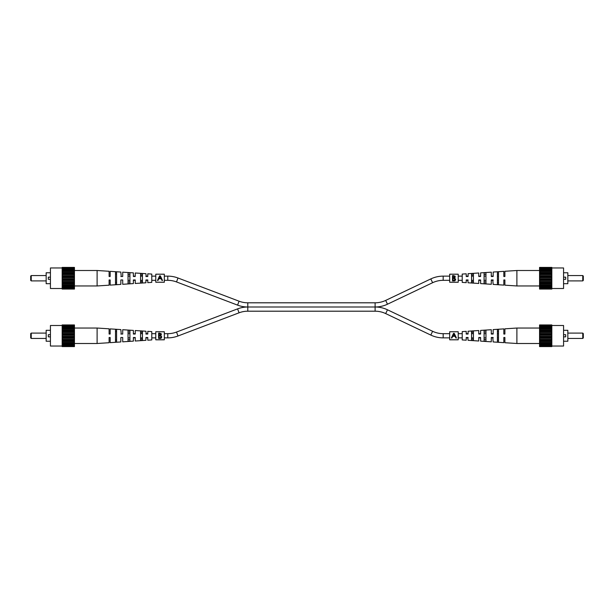 <?xml version="1.0" encoding="UTF-8"?>
<svg xmlns="http://www.w3.org/2000/svg" width="614" height="614" viewBox="0 0 614 614"><rect width="100%" height="100%" fill="white"/><g stroke="black" fill="none" stroke-linecap="round" stroke-linejoin="round"><path stroke-width="0.92" d="M449.686 276.131L443.178 276.131A28.774 28.774 0 0 0 430.805 278.925L385.676 300.415A24.568 24.568 0 0 1 375.116 302.802L375.116 307L247.795 307A28.774 28.774 0 0 0 237.58 308.873L239.069 312.802A24.568 24.568 0 0 1 247.795 311.198L375.116 311.198A24.568 24.568 0 0 1 385.676 313.585L387.488 309.794A28.774 28.774 0 0 0 375.116 307L247.795 307A28.774 28.774 0 0 1 237.58 305.127L176.51 281.933A24.568 24.568 0 0 0 167.783 280.329L164.314 280.329M375.116 302.802L247.795 302.802A24.568 24.568 0 0 1 239.069 301.198L177.999 278.004A28.774 28.774 0 0 0 167.783 276.131L164.314 276.131M375.116 311.198L375.116 307A28.774 28.774 0 0 0 387.488 304.206L432.609 282.716A24.568 24.568 0 0 1 443.178 280.329L449.686 280.329M155.779 276.131L151.781 276.131M147.782 276.131L145.917 276.131M142.448 276.131L140.583 276.131M135.249 276.131L133.376 276.131M129.915 276.131L128.042 276.131M155.779 280.329L151.781 280.329M147.782 280.329L145.917 280.329M142.448 280.329L140.583 280.329M135.249 280.329L133.376 280.329M129.915 280.329L128.042 280.329M458.221 280.329L462.219 280.329M466.218 280.329L468.083 280.329M471.552 280.329L473.417 280.329M478.751 280.329L480.624 280.329M484.085 280.329L485.958 280.329M491.292 280.329L493.157 280.329M497.424 280.329L498.491 280.329M458.221 276.131L462.219 276.131M466.218 276.131L468.083 276.131M471.552 276.131L473.417 276.131M478.751 276.131L480.624 276.131M484.085 276.131L485.958 276.131M491.292 276.131L493.157 276.131M497.424 276.131L498.491 276.131M237.58 308.873L176.51 332.067A24.568 24.568 0 0 1 167.783 333.671L167.783 337.869A28.774 28.774 0 0 0 177.999 335.996L239.069 312.802M449.686 337.869L443.178 337.869A28.774 28.774 0 0 1 430.805 335.075L432.609 331.284A24.568 24.568 0 0 0 443.178 333.671L449.686 333.671M167.783 337.869L164.314 337.869M155.779 337.869L151.781 337.869M147.782 337.869L145.917 337.869M142.448 337.869L140.583 337.869M135.249 337.869L133.376 337.869M129.915 337.869L128.042 337.869M167.783 333.671L164.314 333.671M155.779 333.671L151.781 333.671M147.782 333.671L145.917 333.671M142.448 333.671L140.583 333.671M135.249 333.671L133.376 333.671M129.915 333.671L128.042 333.671M387.488 309.794L432.609 331.284M385.676 313.585L430.805 335.075M458.221 333.671L462.219 333.671M466.218 333.671L468.083 333.671M471.552 333.671L473.417 333.671M478.751 333.671L480.624 333.671M484.085 333.671L485.958 333.671M491.292 333.671L493.157 333.671M497.424 333.671L498.491 333.671M458.221 337.869L462.219 337.869M466.218 337.869L468.083 337.869M471.552 337.869L473.417 337.869M478.751 337.869L480.624 337.869M484.085 337.869L485.958 337.869M491.292 337.869L493.157 337.869M497.424 337.869L498.491 337.869M31.23 338.437L30.7 337.907L30.7 333.64L31.23 333.103L31.23 338.437L46.165 338.437M31.23 333.103L46.165 333.103M50.432 341.238L46.165 341.238L46.165 330.301L50.432 330.301M62.167 346.035L50.432 346.035L50.432 325.504L62.167 325.504M50.432 336.84L48.299 336.84L48.299 334.707L50.432 334.707M62.167 345.958L62.167 346.588L74.44 346.588L74.44 345.958L62.167 345.851L74.44 345.958M62.167 325.689L74.44 325.689L74.44 324.952L62.167 324.952L62.167 345.851M74.44 325.689L74.44 345.851M74.44 325.581L62.167 325.581M62.167 327.116L74.44 327.116M74.44 327.032L62.167 327.032M74.44 326.494L62.167 326.494M62.167 329.127L74.44 329.127M74.44 328.789L62.167 328.789M109.307 334.039L110.175 334.039L109.108 334.039L109.108 328.82L97.112 328.037L62.167 328.037M62.167 331.598L74.44 331.598M74.44 331.03L62.167 331.03M74.44 330.109L62.167 330.109M62.167 334.346L74.44 334.346M74.44 333.594L62.167 333.594M74.44 332.565L62.167 332.565M62.167 337.193L74.44 337.193M74.44 336.303L62.167 336.303M74.44 335.236L62.167 335.236M62.167 339.941L74.44 339.941M74.44 338.974L62.167 338.974M74.44 337.946L62.167 337.946M62.167 342.412L74.44 342.412M74.44 341.43L62.167 341.43M74.44 340.509L62.167 340.509M62.167 344.423L74.44 344.423M97.112 328.037L97.112 343.502L62.167 343.502M74.44 342.75L62.167 342.75M74.44 345.045L62.167 345.045M74.44 344.508L62.167 344.508M146.186 334.039L145.917 331.222L135.249 330.532L135.249 334.039L134.558 334.039M121.219 334.039L120.843 329.588L110.175 328.889L110.175 334.039L109.108 334.039M146.186 337.5L147.782 337.5L147.782 340.194L151.781 339.933L151.781 331.606L147.782 331.345L147.782 334.039L147.191 334.039M115.509 331.522L116.576 331.56M128.042 331.997L129.915 332.067M140.583 332.489L142.448 332.558M120.843 334.039L122.708 334.039L122.708 329.71L133.376 330.409L133.376 334.039L135.249 334.039M147.782 334.039L145.917 334.039M115.509 335.774L115.509 329.48L116.576 329.549L116.576 341.99L115.509 342.059L115.509 335.774M128.042 335.774L128.042 330.332L129.915 330.462L129.915 341.077L128.042 341.207L128.042 335.774M140.583 335.774L140.583 331.207L142.448 331.337L142.448 340.202L140.583 340.333L140.583 335.774M145.917 337.5L145.917 340.317L135.249 341.008L135.249 337.5L133.376 337.5L133.376 341.131L122.708 341.829L122.708 337.5L120.843 337.5L120.843 341.952L110.175 342.65L110.175 337.5L109.108 337.5L109.108 342.719L97.112 343.502M110.175 337.5L109.323 337.5M122.025 337.5L122.708 337.5L122.025 337.5M142.448 338.982L140.583 339.051M129.915 339.473L128.042 339.542M116.576 339.979L115.509 340.018M147.782 337.5L147.191 337.5M582.77 333.103L583.3 333.64L583.3 337.907L582.77 338.437L582.77 333.103L567.835 333.103M582.77 338.437L567.835 338.437M563.568 330.301L567.835 330.301L567.835 341.238L563.568 341.238M551.832 325.504L563.568 325.504L563.568 346.035L551.832 346.035M563.568 334.707L565.701 334.707L565.701 336.84L563.568 336.84M551.832 325.581L551.832 324.952L539.56 324.952L539.56 325.581L551.832 325.689L539.56 325.581M551.832 345.851L539.56 345.851L539.56 346.588L551.832 346.588L551.832 325.689M539.56 345.851L539.56 325.689M539.56 345.958L551.832 345.958M551.832 344.423L539.56 344.423M539.56 344.508L551.832 344.508M539.56 345.045L551.832 345.045M551.832 342.412L539.56 342.412M539.56 342.75L551.832 342.75M504.693 337.5L503.825 337.5L504.892 337.5L504.892 342.719L516.888 343.502L551.832 343.502M551.832 339.941L539.56 339.941M539.56 340.509L551.832 340.509M539.56 341.43L551.832 341.43M551.832 337.193L539.56 337.193M539.56 337.946L551.832 337.946M539.56 338.974L551.832 338.974M551.832 334.346L539.56 334.346M539.56 335.236L551.832 335.236M539.56 336.303L551.832 336.303M551.832 331.598L539.56 331.598M539.56 332.565L551.832 332.565M539.56 333.594L551.832 333.594M551.832 329.127L539.56 329.127M539.56 330.109L551.832 330.109M539.56 331.03L551.832 331.03M551.832 327.116L539.56 327.116M516.888 343.502L516.888 328.037L551.832 328.037M539.56 328.789L551.832 328.789M539.56 326.494L551.832 326.494M539.56 327.032L551.832 327.032M467.814 337.5L468.083 340.317L478.751 341.008L478.751 337.5L479.442 337.5M492.781 337.5L493.157 341.952L503.825 342.65L503.825 337.5L504.892 337.5M467.814 334.039L466.218 334.039L466.218 331.345L462.219 331.606L462.219 339.933L466.218 340.194L466.218 337.5L466.809 337.5M498.491 340.018L497.424 339.979M485.958 339.542L484.085 339.473M473.417 339.051L471.552 338.982M493.157 337.5L491.292 337.5L491.292 341.829L480.624 341.131L480.624 337.5L478.751 337.5M466.218 337.5L468.083 337.5M498.491 335.774L498.491 342.059L497.424 341.99L497.424 329.549L498.491 329.48L498.491 335.774M485.958 335.774L485.958 341.207L484.085 341.077L484.085 330.462L485.958 330.332L485.958 335.774M473.417 335.774L473.417 340.333L471.552 340.202L471.552 331.337L473.417 331.207L473.417 335.774M468.083 334.039L468.083 331.222L478.751 330.532L478.751 334.039L480.624 334.039L480.624 330.409L491.292 329.71L491.292 334.039L493.157 334.039L493.157 329.588L503.825 328.889L503.825 334.039L504.892 334.039L504.892 328.82L516.888 328.037M503.825 334.039L504.677 334.039M471.552 332.558L473.417 332.489M484.085 332.067L485.958 331.997M497.424 331.56L498.491 331.522M491.292 334.039L491.975 334.039M466.218 334.039L466.809 334.039M155.779 274.228L155.779 282.233L164.314 282.263L164.314 274.197L155.779 274.197L164.314 274.228M159.625 275.832L157.476 280.475L157.998 280.475L158.788 278.771L161.198 278.771L162.012 280.475L162.533 280.475L160.331 275.832L159.625 275.832L158.512 278.226M155.779 282.233L164.314 282.233M161.467 278.226L160.331 275.832M159.034 278.219L159.978 276.185L160.945 278.219L159.034 278.219L159.978 276.185M155.779 331.767L155.779 339.803L164.314 339.803L164.314 331.767L155.779 331.737L164.314 331.767M158.619 335.774L158.619 333.141L159.663 333.141L161.359 334.469L160.738 335.597L161.766 336.963L160.546 338.429L158.619 338.429L158.619 335.774M160.891 333.456L161.229 333.886M161.359 334.469L160.738 335.597M161.428 337.907L160.784 338.36M159.778 337.93L161.29 336.963L160.415 336.012L159.095 335.95L159.095 337.93L160.791 337.761L161.275 336.802M160.415 336.012L159.417 335.95L160.415 336.012L161.29 336.963M160.17 335.328L160.845 334.239M160.285 333.747L159.095 333.694L159.095 335.397L159.786 335.39M159.417 335.397L160.876 334.476L159.747 333.694M449.686 274.228L449.686 282.233L458.221 282.263L458.221 274.197L449.686 274.197L458.221 274.228M452.518 278.226L452.518 275.602L453.562 275.602L455.258 276.922L454.644 278.058L455.672 279.424L454.452 280.89L452.518 280.89L452.518 278.226M449.686 282.233L458.221 282.233M454.767 275.901L455.127 276.346M455.258 276.922L454.644 278.058M455.327 280.368L454.682 280.821M455.051 279.884L454.314 278.472L453.002 278.411L453.002 280.391L455.043 279.9M453.685 280.391L455.189 279.424L454.314 278.472L453.002 278.411M454.076 277.789L454.744 276.699M454.191 276.208L453.002 276.147L453.002 277.858L453.692 277.85M453.324 277.858L454.782 276.937L453.646 276.147M454.314 278.472L453.316 278.411M449.686 331.767L449.686 339.803L458.221 339.803L458.221 331.767L449.686 331.737L458.221 331.767M453.523 333.371L451.382 338.015L451.896 338.015L452.687 336.311L455.104 336.311L455.91 338.015L456.432 338.015L454.23 333.371L453.523 333.371L452.418 335.774M455.373 335.774L454.23 333.371M452.94 335.758L453.876 333.724L454.844 335.758L452.94 335.758L453.876 333.724M31.23 280.897L30.7 280.36L30.7 276.093L31.23 275.563L31.23 280.897L46.165 280.897M31.23 275.563L46.165 275.563M50.432 283.699L46.165 283.699L46.165 272.762L50.432 272.762M62.167 288.496L50.432 288.496L50.432 267.965L62.167 267.965M50.432 279.293L48.299 279.293L48.299 277.16L50.432 277.16M62.167 288.419L62.167 289.048L74.44 289.048L74.44 288.419L62.167 288.311L74.44 288.419M62.167 268.149L74.44 268.149L74.44 267.412L62.167 267.412L62.167 288.311M74.44 268.149L74.44 288.311M74.44 268.042L62.167 268.042M62.167 269.577L74.44 269.577M74.44 269.492L62.167 269.492M74.44 268.955L62.167 268.955M62.167 271.588L74.44 271.588M74.44 271.25L62.167 271.25M109.307 276.5L110.175 276.5L109.108 276.5L109.108 271.281L97.112 270.498L62.167 270.498M62.167 274.059L74.44 274.059M74.44 273.491L62.167 273.491M74.44 272.57L62.167 272.57M62.167 276.807L74.44 276.807M74.44 276.054L62.167 276.054M74.44 275.026L62.167 275.026M62.167 279.654L74.44 279.654M74.44 278.764L62.167 278.764M74.44 277.697L62.167 277.697M62.167 282.402L74.44 282.402M74.44 281.435L62.167 281.435M74.44 280.406L62.167 280.406M62.167 284.873L74.44 284.873M74.44 283.891L62.167 283.891M74.44 282.97L62.167 282.97M62.167 286.884L74.44 286.884M97.112 270.498L97.112 285.963L62.167 285.963M74.44 285.211L62.167 285.211M74.44 287.505L62.167 287.505M74.44 286.968L62.167 286.968M146.186 276.5L145.917 273.683L135.249 272.992L135.249 276.5L134.558 276.5M121.219 276.5L120.843 272.048L110.175 271.35L110.175 276.5L109.108 276.5M146.186 279.961L147.782 279.961L147.782 282.655L151.781 282.394L151.781 274.067L147.782 273.806L147.782 276.5L147.191 276.5M115.509 273.982L116.576 274.021M128.042 274.458L129.915 274.527M140.583 274.949L142.448 275.018M120.843 276.5L122.708 276.5L122.708 272.171L133.376 272.869L133.376 276.5L135.249 276.5M147.782 276.5L145.917 276.5M115.509 278.226L115.509 271.941L116.576 272.01L116.576 284.451L115.509 284.52L115.509 278.226M128.042 278.226L128.042 272.793L129.915 272.923L129.915 283.538L128.042 283.668L128.042 278.226M140.583 278.226L140.583 273.667L142.448 273.798L142.448 282.663L140.583 282.793L140.583 278.226M145.917 279.961L145.917 282.778L135.249 283.468L135.249 279.961L133.376 279.961L133.376 283.591L122.708 284.29L122.708 279.961L120.843 279.961L120.843 284.412L110.175 285.111L110.175 279.961L109.108 279.961L109.108 285.18L97.112 285.963M110.175 279.961L109.323 279.961M122.025 279.961L122.708 279.961L122.025 279.961M142.448 281.442L140.583 281.511M129.915 281.933L128.042 282.003M116.576 282.44L115.509 282.478M147.782 279.961L147.191 279.961M582.77 275.563L583.3 276.093L583.3 280.36L582.77 280.897L582.77 275.563L567.835 275.563M582.77 280.897L567.835 280.897M563.568 272.762L567.835 272.762L567.835 283.699L563.568 283.699M551.832 267.965L563.568 267.965L563.568 288.496L551.832 288.496M563.568 277.16L565.701 277.16L565.701 279.293L563.568 279.293M551.832 268.042L551.832 267.412L539.56 267.412L539.56 268.042L551.832 268.149L539.56 268.042M551.832 288.311L539.56 288.311L539.56 289.048L551.832 289.048L551.832 268.149M539.56 288.311L539.56 268.149M539.56 288.419L551.832 288.419M551.832 286.884L539.56 286.884M539.56 286.968L551.832 286.968M539.56 287.505L551.832 287.505M551.832 284.873L539.56 284.873M539.56 285.211L551.832 285.211M504.693 279.961L503.825 279.961L504.892 279.961L504.892 285.18L516.888 285.963L551.832 285.963M551.832 282.402L539.56 282.402M539.56 282.97L551.832 282.97M539.56 283.891L551.832 283.891M551.832 279.654L539.56 279.654M539.56 280.406L551.832 280.406M539.56 281.435L551.832 281.435M551.832 276.807L539.56 276.807M539.56 277.697L551.832 277.697M539.56 278.764L551.832 278.764M551.832 274.059L539.56 274.059M539.56 275.026L551.832 275.026M539.56 276.054L551.832 276.054M551.832 271.588L539.56 271.588M539.56 272.57L551.832 272.57M539.56 273.491L551.832 273.491M551.832 269.577L539.56 269.577M516.888 285.963L516.888 270.498L551.832 270.498M539.56 271.25L551.832 271.25M539.56 268.955L551.832 268.955M539.56 269.492L551.832 269.492M467.814 279.961L468.083 282.778L478.751 283.468L478.751 279.961L479.442 279.961M492.781 279.961L493.157 284.412L503.825 285.111L503.825 279.961L504.892 279.961M467.814 276.5L466.218 276.5L466.218 273.806L462.219 274.067L462.219 282.394L466.218 282.655L466.218 279.961L466.809 279.961M498.491 282.478L497.424 282.44M485.958 282.003L484.085 281.933M473.417 281.511L471.552 281.442M493.157 279.961L491.292 279.961L491.292 284.29L480.624 283.591L480.624 279.961L478.751 279.961M466.218 279.961L468.083 279.961M498.491 278.226L498.491 284.52L497.424 284.451L497.424 272.01L498.491 271.941L498.491 278.226M485.958 278.226L485.958 283.668L484.085 283.538L484.085 272.923L485.958 272.793L485.958 278.226M473.417 278.226L473.417 282.793L471.552 282.663L471.552 273.798L473.417 273.667L473.417 278.226M468.083 276.5L468.083 273.683L478.751 272.992L478.751 276.5L480.624 276.5L480.624 272.869L491.292 272.171L491.292 276.5L493.157 276.5L493.157 272.048L503.825 271.35L503.825 276.5L504.892 276.5L504.892 271.281L516.888 270.498M503.825 276.5L504.677 276.5M471.552 275.018L473.417 274.949M484.085 274.527L485.958 274.458M497.424 274.021L498.491 273.982M491.292 276.5L491.975 276.5M466.218 276.5L466.809 276.5M176.51 281.933L177.999 278.004M167.783 280.329L167.783 276.131M385.676 300.415L387.488 304.206M237.58 305.127L239.069 301.198M247.795 311.198L247.795 302.802M430.805 278.925L432.609 282.716M443.178 276.131L443.178 280.329M176.51 332.067L177.999 335.996M443.178 337.869L443.178 333.671M155.779 339.772L164.314 339.772M449.686 339.772L458.221 339.772"/></g></svg>
